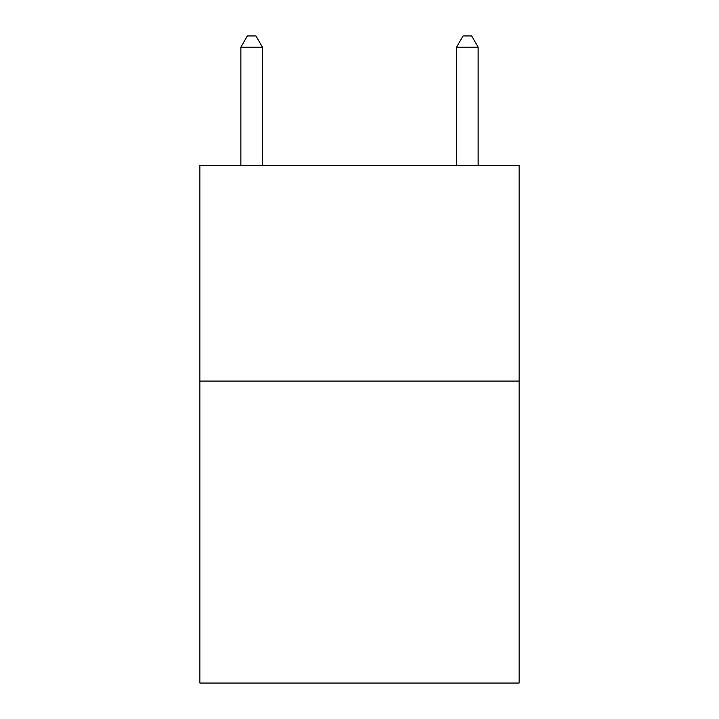 <?xml version="1.0" encoding="UTF-8"?>
<svg xmlns="http://www.w3.org/2000/svg" width="719" height="719" viewBox="0 0 719 719"><rect width="100%" height="100%" fill="white"/><g stroke="black" fill="none" stroke-linecap="round" stroke-linejoin="round"><path stroke-width="1.08" d="M519.118 381.07L519.118 683.05L199.882 683.05L199.882 165.37L519.118 165.37L519.118 381.07L199.882 381.07M262.435 165.37L262.435 47.166L240.865 47.166L240.865 165.37M240.865 47.166L247.336 35.95L255.964 35.95L262.435 47.166M478.135 165.37L478.135 47.166L456.565 47.166L456.565 165.37M456.565 47.166L463.036 35.95L471.664 35.95L478.135 47.166"/></g></svg>
